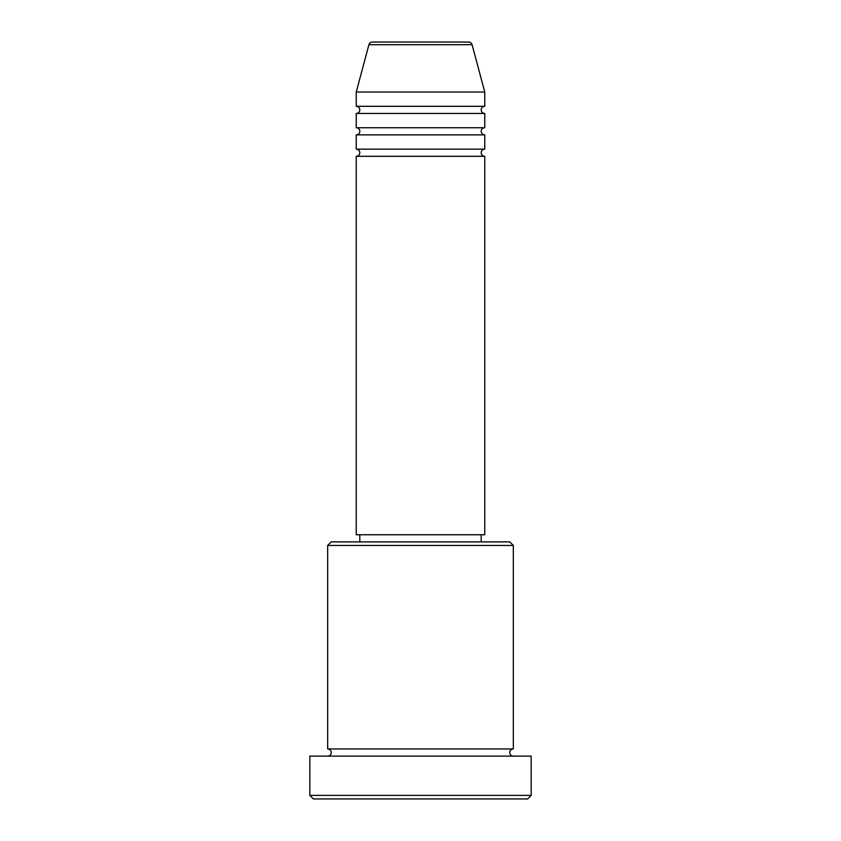 <?xml version="1.0" encoding="UTF-8"?>
<svg xmlns="http://www.w3.org/2000/svg" width="841" height="841" viewBox="0 0 841 841"><rect width="100%" height="100%" fill="white"/><g stroke="black" fill="none" stroke-linecap="round" stroke-linejoin="round"><path stroke-width="1.26" d="M472.085 44.699L368.915 44.699A3.574 3.574 0 0 1 372.363 42.05L468.637 42.05A3.574 3.574 0 0 1 472.085 44.699L484.763 92.037L356.237 92.037L356.237 106.313A3.574 3.574 0 0 1 359.801 109.887A3.574 3.574 0 0 1 356.237 113.451L356.237 127.737A3.574 3.574 0 0 1 359.801 131.312A3.574 3.574 0 0 1 356.237 134.875L356.237 149.162A3.574 3.574 0 0 1 359.801 152.726A3.574 3.574 0 0 1 356.237 156.3L356.237 534.75L484.763 534.75L484.763 156.3L356.237 156.3M484.763 92.037L484.763 106.313A3.574 3.574 0 0 0 481.199 109.887A3.574 3.574 0 0 0 484.763 113.451L484.763 127.737A3.574 3.574 0 0 0 481.199 131.312A3.574 3.574 0 0 0 484.763 134.875L484.763 149.162A3.574 3.574 0 0 0 481.199 152.726A3.574 3.574 0 0 0 484.763 156.3M327.675 545.462L331.238 541.888L509.762 541.888L513.325 545.462L327.675 545.462L327.675 748.963A3.574 3.574 0 0 1 331.238 752.537A3.574 3.574 0 0 1 327.675 756.112M527.612 798.95L313.388 798.95L309.824 795.376L531.176 795.376L527.612 798.95M513.325 545.462L513.325 748.963A3.574 3.574 0 0 0 509.762 752.537A3.574 3.574 0 0 0 513.325 756.112M484.763 134.875L356.237 134.875M484.763 149.162L356.237 149.162M359.801 534.75L359.801 541.888M481.199 534.75L481.199 541.888M513.325 748.963L327.675 748.963M531.176 795.376L531.176 756.112L309.824 756.112L309.824 795.376M368.915 44.699L356.237 92.037M484.763 106.313L356.237 106.313M484.763 113.451L356.237 113.451M484.763 127.737L356.237 127.737"/></g></svg>
